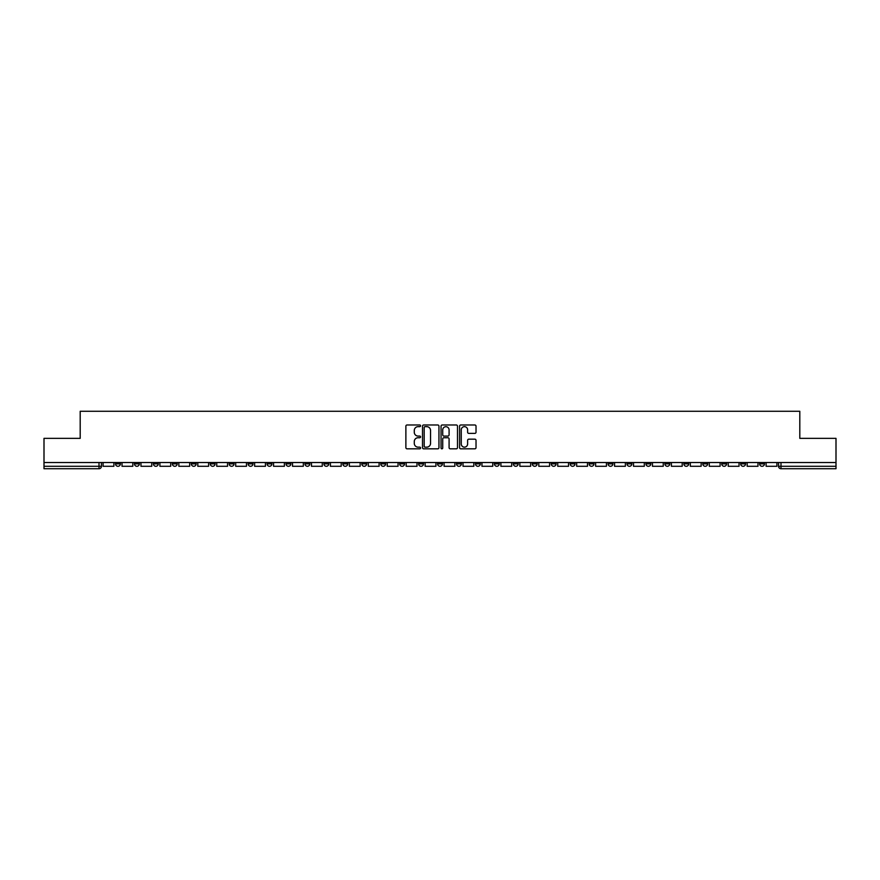 <?xml version="1.0" encoding="UTF-8"?>
<svg xmlns="http://www.w3.org/2000/svg" width="880" height="880" viewBox="0 0 880 880"><rect width="100%" height="100%" fill="white"/><g stroke="black" fill="none" stroke-linecap="round" stroke-linejoin="round"><path stroke-width="1.32" d="M420.574 425.821A0.836 0.836 0 0 0 419.738 424.985L407.077 424.985A1.188 1.188 0 0 0 405.878 426.173L405.878 447.634A1.188 1.188 0 0 0 407.077 448.822L419.738 448.822A0.836 0.836 0 0 0 420.574 447.986A0.836 0.836 0 0 0 419.738 447.15L418.099 447.15A3.817 3.817 0 0 1 414.282 443.344L414.282 441.551A3.817 3.817 0 0 1 418.099 437.734L419.738 437.734A0.836 0.836 0 0 0 420.574 436.898A0.836 0.836 0 0 0 419.738 436.073L418.099 436.073A3.817 3.817 0 0 1 414.282 432.256L414.282 430.463A3.817 3.817 0 0 1 418.099 426.657L419.738 426.657A0.836 0.836 0 0 0 420.574 425.821M740.674 462.528L740.674 463.859L745.536 463.859A2.431 2.431 0 0 1 743.105 466.29A2.431 2.431 0 0 1 740.674 463.859L740.674 462.528M627.011 462.528L627.011 463.859L631.873 463.859A2.431 2.431 0 0 1 629.442 466.29A2.431 2.431 0 0 1 627.011 463.859L627.011 462.528M608.069 462.528L608.069 463.859L612.92 463.859A2.431 2.431 0 0 1 610.5 466.29A2.431 2.431 0 0 1 608.069 463.859L608.069 462.528M494.406 462.528L494.406 463.859L499.257 463.859A2.431 2.431 0 0 1 496.837 466.29A2.431 2.431 0 0 1 494.406 463.859L494.406 462.528M475.464 462.528L475.464 463.859L480.315 463.859A2.431 2.431 0 0 1 477.884 466.29A2.431 2.431 0 0 1 475.464 463.859L475.464 462.528M456.511 462.528L456.511 463.859L461.373 463.859A2.431 2.431 0 0 1 458.942 466.29A2.431 2.431 0 0 1 456.511 463.859L456.511 462.528M418.627 462.528L418.627 463.859L423.489 463.859A2.431 2.431 0 0 1 421.058 466.29A2.431 2.431 0 0 1 418.627 463.859L418.627 462.528M380.743 463.859L380.743 462.528L380.743 463.859A2.431 2.431 0 0 0 383.163 466.29A2.431 2.431 0 0 1 380.743 463.859L385.594 463.859A2.431 2.431 0 0 1 383.163 466.29A2.431 2.431 0 0 0 385.594 463.859L385.594 462.528L385.594 463.859M361.801 463.859L361.801 462.528L361.801 463.859A2.431 2.431 0 0 0 364.221 466.29A2.431 2.431 0 0 1 361.801 463.859L366.652 463.859A2.431 2.431 0 0 1 364.221 466.29M342.848 463.859L342.848 462.528L342.848 463.859A2.431 2.431 0 0 0 345.279 466.29A2.431 2.431 0 0 1 342.848 463.859L347.71 463.859A2.431 2.431 0 0 1 345.279 466.29A2.431 2.431 0 0 0 347.71 463.859L347.71 462.528L347.71 463.859M323.906 462.528L323.906 463.859L328.768 463.859A2.431 2.431 0 0 1 326.337 466.29A2.431 2.431 0 0 1 323.906 463.859L323.906 462.528M304.964 462.528L304.964 463.859L309.826 463.859A2.431 2.431 0 0 1 307.395 466.29A2.431 2.431 0 0 1 304.964 463.859L304.964 462.528M286.022 462.528L286.022 463.859L290.873 463.859A2.431 2.431 0 0 1 288.453 466.29A2.431 2.431 0 0 1 286.022 463.859L286.022 462.528M267.08 463.859L267.08 462.528L267.08 463.859A2.431 2.431 0 0 0 269.5 466.29A2.431 2.431 0 0 1 267.08 463.859L271.931 463.859A2.431 2.431 0 0 1 269.5 466.29M229.185 463.859L229.185 462.528L229.185 463.859A2.431 2.431 0 0 0 231.616 466.29A2.431 2.431 0 0 1 229.185 463.859L234.047 463.859A2.431 2.431 0 0 1 231.616 466.29A2.431 2.431 0 0 0 234.047 463.859L234.047 462.528L234.047 463.859M210.243 463.859L210.243 462.528L210.243 463.859A2.431 2.431 0 0 0 212.674 466.29A2.431 2.431 0 0 1 210.243 463.859L215.105 463.859A2.431 2.431 0 0 1 212.674 466.29A2.431 2.431 0 0 0 215.105 463.859L215.105 462.528L215.105 463.859M191.301 463.859L191.301 462.528L191.301 463.859A2.431 2.431 0 0 0 193.732 466.29A2.431 2.431 0 0 1 191.301 463.859L196.163 463.859A2.431 2.431 0 0 1 193.732 466.29A2.431 2.431 0 0 0 196.163 463.859L196.163 462.528L196.163 463.859M172.359 463.859L172.359 462.528L172.359 463.859A2.431 2.431 0 0 0 174.79 466.29A2.431 2.431 0 0 1 172.359 463.859L177.21 463.859A2.431 2.431 0 0 1 174.79 466.29M153.417 463.859L153.417 462.528L153.417 463.859A2.431 2.431 0 0 0 155.837 466.29A2.431 2.431 0 0 1 153.417 463.859L158.268 463.859A2.431 2.431 0 0 1 155.837 466.29A2.431 2.431 0 0 0 158.268 463.859L158.268 462.528L158.268 463.859M134.464 463.859L134.464 462.528L134.464 463.859A2.431 2.431 0 0 0 136.895 466.29A2.431 2.431 0 0 1 134.464 463.859L139.326 463.859A2.431 2.431 0 0 1 136.895 466.29A2.431 2.431 0 0 0 139.326 463.859L139.326 462.528L139.326 463.859M474.837 433.389A1.188 1.188 0 0 0 476.025 432.19L476.025 426.173A1.188 1.188 0 0 0 474.837 424.985L460.768 424.985A1.188 1.188 0 0 0 459.58 426.173L459.58 447.634A1.188 1.188 0 0 0 460.768 448.822L474.837 448.822A1.188 1.188 0 0 0 476.025 447.634L476.025 440.363A1.188 1.188 0 0 0 474.837 439.164L468.82 439.164A1.188 1.188 0 0 0 467.621 440.363L467.621 443.971A3.19 3.19 0 0 1 464.431 447.15A3.19 3.19 0 0 1 461.252 443.971L461.252 429.836A3.19 3.19 0 0 1 464.431 426.657A3.19 3.19 0 0 1 467.621 429.836L467.621 432.19A1.188 1.188 0 0 0 468.82 433.389L474.837 433.389M44 462.528L44 438.361L80.19 438.361L80.19 411.279L799.81 411.279L799.81 438.361L836 438.361L836 462.528L44 462.528L44 466.29L101.442 466.29L101.442 462.528L101.442 466.29A2.431 2.431 0 0 1 99.011 468.721L44 468.721L44 466.29M438.955 426.173A1.188 1.188 0 0 0 437.767 424.985L423.698 424.985A1.188 1.188 0 0 0 422.51 426.173L422.51 447.634A1.188 1.188 0 0 0 423.698 448.822L437.767 448.822A1.188 1.188 0 0 0 438.955 447.634L438.955 426.173M442.233 424.985L456.302 424.985A1.188 1.188 0 0 1 457.49 426.173L457.49 447.634A1.188 1.188 0 0 1 456.302 448.822L450.285 448.822A1.188 1.188 0 0 1 449.086 447.634L449.086 438.933A1.188 1.188 0 0 0 447.898 437.734L443.905 437.734A1.188 1.188 0 0 0 442.717 438.933L442.717 447.986A0.836 0.836 0 0 1 441.881 448.822A0.836 0.836 0 0 1 441.045 447.986L441.045 426.173A1.188 1.188 0 0 1 442.233 424.985M778.558 462.528L778.558 466.29L836 466.29L836 468.721L780.989 468.721A2.431 2.431 0 0 1 778.558 466.29A2.431 2.431 0 0 0 780.989 468.721L780.989 462.528M836 462.528L836 466.29M764.478 462.528L764.478 463.859A2.431 2.431 0 0 1 762.047 466.29A2.431 2.431 0 0 1 759.616 463.859L764.478 463.859M759.616 462.528L759.616 463.859M745.536 462.528L745.536 463.859A2.431 2.431 0 0 1 743.105 466.29M726.583 462.528L726.583 463.859A2.431 2.431 0 0 1 724.163 466.29A2.431 2.431 0 0 1 721.732 463.859L726.583 463.859M721.732 462.528L721.732 463.859M707.641 462.528L707.641 463.859A2.431 2.431 0 0 1 705.21 466.29A2.431 2.431 0 0 1 702.79 463.859L707.641 463.859M702.79 462.528L702.79 463.859M688.699 462.528L688.699 463.859A2.431 2.431 0 0 1 686.268 466.29A2.431 2.431 0 0 1 683.837 463.859A2.431 2.431 0 0 0 686.268 466.29M683.837 462.528L683.837 463.859L688.699 463.859M669.757 462.528L669.757 463.859A2.431 2.431 0 0 1 667.326 466.29A2.431 2.431 0 0 1 664.895 463.859L669.757 463.859M664.895 462.528L664.895 463.859M650.815 462.528L650.815 463.859A2.431 2.431 0 0 1 648.384 466.29A2.431 2.431 0 0 1 645.953 463.859L650.815 463.859M645.953 462.528L645.953 463.859M631.873 462.528L631.873 463.859M612.92 462.528L612.92 463.859L612.92 462.528M593.978 462.528L593.978 463.859A2.431 2.431 0 0 1 591.547 466.29A2.431 2.431 0 0 1 589.127 463.859L593.978 463.859M589.127 462.528L589.127 463.859M575.036 462.528L575.036 463.859A2.431 2.431 0 0 1 572.605 466.29A2.431 2.431 0 0 1 570.174 463.859L575.036 463.859M570.174 462.528L570.174 463.859M556.094 462.528L556.094 463.859A2.431 2.431 0 0 1 553.663 466.29A2.431 2.431 0 0 1 551.232 463.859L556.094 463.859M551.232 462.528L551.232 463.859M537.152 462.528L537.152 463.859A2.431 2.431 0 0 1 534.721 466.29A2.431 2.431 0 0 1 532.29 463.859L537.152 463.859M532.29 462.528L532.29 463.859M518.199 462.528L518.199 463.859A2.431 2.431 0 0 1 515.779 466.29A2.431 2.431 0 0 1 513.348 463.859L518.199 463.859M513.348 462.528L513.348 463.859M499.257 462.528L499.257 463.859A2.431 2.431 0 0 1 496.837 466.29M480.315 462.528L480.315 463.859M461.373 463.859L461.373 462.528L461.373 463.859A2.431 2.431 0 0 1 458.942 466.29M442.431 462.528L442.431 463.859A2.431 2.431 0 0 1 440 466.29A2.431 2.431 0 0 1 437.569 463.859A2.431 2.431 0 0 0 440 466.29A2.431 2.431 0 0 0 442.431 463.859L437.569 463.859L437.569 462.528M423.489 463.859L423.489 462.528L423.489 463.859A2.431 2.431 0 0 1 421.058 466.29M404.536 462.528L404.536 463.859A2.431 2.431 0 0 1 402.116 466.29A2.431 2.431 0 0 1 399.685 463.859A2.431 2.431 0 0 0 402.116 466.29M399.685 462.528L399.685 463.859L404.536 463.859M366.652 462.528L366.652 463.859L366.652 462.528M328.768 463.859L328.768 462.528L328.768 463.859A2.431 2.431 0 0 1 326.337 466.29M309.826 463.859L309.826 462.528L309.826 463.859A2.431 2.431 0 0 1 307.395 466.29M290.873 463.859L290.873 462.528L290.873 463.859A2.431 2.431 0 0 1 288.453 466.29M271.931 462.528L271.931 463.859L271.931 462.528M252.989 463.859L252.989 462.528L252.989 463.859A2.431 2.431 0 0 1 250.558 466.29A2.431 2.431 0 0 1 248.127 463.859L252.989 463.859A2.431 2.431 0 0 1 250.558 466.29M248.127 462.528L248.127 463.859M177.21 462.528L177.21 463.859L177.21 462.528M120.384 462.528L120.384 463.859A2.431 2.431 0 0 1 117.953 466.29A2.431 2.431 0 0 1 115.522 463.859A2.431 2.431 0 0 0 117.953 466.29A2.431 2.431 0 0 0 120.384 463.859L120.384 462.528M115.522 462.528L115.522 463.859L120.384 463.859M99.011 462.528L99.011 468.721A2.431 2.431 0 0 0 101.442 466.29M425.007 426.657A0.836 0.836 0 0 0 424.182 427.482L424.182 446.325A0.836 0.836 0 0 0 425.007 447.15L426.734 447.15A3.817 3.817 0 0 0 430.551 443.344L430.551 430.463A3.817 3.817 0 0 0 426.734 426.657L425.007 426.657M449.086 429.902A3.19 3.19 0 0 0 445.896 426.712A3.19 3.19 0 0 0 442.717 429.902L442.717 434.874A1.188 1.188 0 0 0 443.905 436.073L447.898 436.073A1.188 1.188 0 0 0 449.086 434.874L449.086 429.902M113.883 462.528L113.883 466.29L103.081 466.29L103.081 462.528M132.825 462.528L132.825 466.29L122.023 466.29L122.023 462.528M151.778 462.528L151.778 466.29L140.965 466.29L140.965 462.528M170.72 462.528L170.72 466.29L159.907 466.29L159.907 462.528M189.662 462.528L189.662 466.29L178.849 466.29L178.849 462.528M208.604 462.528L208.604 466.29L197.802 466.29L197.802 462.528M227.546 462.528L227.546 466.29L216.744 466.29L216.744 462.528M246.488 462.528L246.488 466.29L235.686 466.29L235.686 462.528M265.441 462.528L265.441 466.29L254.628 466.29L254.628 462.528M284.383 462.528L284.383 466.29L273.57 466.29L273.57 462.528M303.325 462.528L303.325 466.29L292.512 466.29L292.512 462.528M322.267 462.528L322.267 466.29L311.465 466.29L311.465 462.528M341.209 462.528L341.209 466.29L330.407 466.29L330.407 462.528M360.151 462.528L360.151 466.29L349.349 466.29L349.349 462.528M379.104 462.528L379.104 466.29L368.291 466.29L368.291 462.528M398.046 462.528L398.046 466.29L387.233 466.29L387.233 462.528M416.988 462.528L416.988 466.29L406.175 466.29L406.175 462.528M435.93 462.528L435.93 466.29L425.128 466.29L425.128 462.528M454.872 462.528L454.872 466.29L444.07 466.29L444.07 462.528M473.825 462.528L473.825 466.29L463.012 466.29L463.012 462.528M492.767 462.528L492.767 466.29L481.954 466.29L481.954 462.528M511.709 462.528L511.709 466.29L500.896 466.29L500.896 462.528M530.651 462.528L530.651 466.29L519.849 466.29L519.849 462.528M549.593 462.528L549.593 466.29L538.791 466.29L538.791 462.528M568.535 462.528L568.535 466.29L557.733 466.29L557.733 462.528M587.488 462.528L587.488 466.29L576.675 466.29L576.675 462.528M606.43 462.528L606.43 466.29L595.617 466.29L595.617 462.528M625.372 462.528L625.372 466.29L614.559 466.29L614.559 462.528M644.314 462.528L644.314 466.29L633.512 466.29L633.512 462.528M663.256 462.528L663.256 466.29L652.454 466.29L652.454 462.528M682.198 462.528L682.198 466.29L671.396 466.29L671.396 462.528M701.151 462.528L701.151 466.29L690.338 466.29L690.338 462.528M720.093 462.528L720.093 466.29L709.28 466.29L709.28 462.528M739.035 462.528L739.035 466.29L728.222 466.29L728.222 462.528M757.977 462.528L757.977 466.29L747.175 466.29L747.175 462.528M776.919 462.528L776.919 466.29L766.117 466.29L766.117 462.528"/></g></svg>
